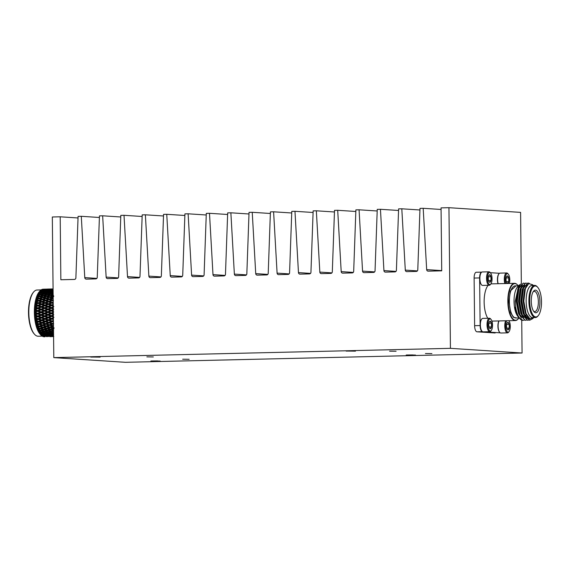 <?xml version="1.0" encoding="UTF-8"?>
<svg xmlns="http://www.w3.org/2000/svg" width="570" height="570" viewBox="0 0 570 570"><rect width="100%" height="100%" fill="white"/><g stroke="black" fill="none" stroke-linecap="round" stroke-linejoin="round"><path stroke-width="0.85" d="M53.295 309.574L53.801 357.618L450.428 348.334L448.953 207.694L441.059 207.879L441.722 270.836L428.191 271.149A1.624 1.503 93.7 0 1 426.674 269.624L423.189 208.299L419.99 208.371L417.789 269.824A1.624 1.503 93.7 0 1 416.299 271.42L406.816 271.634A1.624 1.503 93.7 0 1 405.299 270.109L401.807 208.798L398.615 208.869L396.406 270.301A1.624 1.503 93.7 0 1 394.924 271.897L385.448 272.125A1.624 1.503 93.7 0 1 383.931 270.6L380.447 209.297L377.247 209.375L375.046 270.821A1.624 1.503 93.7 0 1 373.564 272.41L364.073 272.645A1.624 1.503 93.7 0 1 362.556 271.12L359.072 209.796L355.887 209.874L353.685 271.327A1.624 1.503 93.7 0 1 352.196 272.923L342.713 273.137A1.624 1.503 93.7 0 1 341.195 271.612L337.704 210.294L334.512 210.373L332.31 271.812A1.624 1.503 93.7 0 1 330.821 273.401L321.345 273.621A1.624 1.503 93.7 0 1 319.834 272.097L316.343 210.8L313.144 210.871L310.942 272.317A1.624 1.503 93.7 0 1 309.46 273.899L299.984 274.127A1.624 1.503 93.7 0 1 298.466 272.603L294.975 211.299L291.783 211.37L289.574 272.816A1.624 1.503 93.7 0 1 288.092 274.412L278.609 274.64A1.624 1.503 93.7 0 1 277.091 273.123L273.6 211.798L270.415 211.876L268.214 273.329A1.624 1.503 93.7 0 1 266.732 274.925L257.241 275.139A1.624 1.503 93.7 0 1 255.723 273.614L252.239 212.296L249.04 212.375L246.839 273.814A1.624 1.503 93.7 0 1 245.357 275.403L235.88 275.616A1.624 1.503 93.7 0 1 234.363 274.099L230.871 212.802L227.679 212.874L225.471 274.32A1.624 1.503 93.7 0 1 223.989 275.916L214.505 276.144A1.624 1.503 93.7 0 1 212.988 274.619L209.496 213.301L206.297 213.372L204.096 274.84A1.624 1.503 93.7 0 1 202.614 276.421L193.123 276.635A1.624 1.503 93.7 0 1 191.606 275.111L188.121 213.8L184.922 213.878L182.721 275.303A1.624 1.503 93.7 0 1 181.239 276.899L171.762 277.127A1.624 1.503 93.7 0 1 170.245 275.602L166.754 214.299L163.561 214.377L161.353 275.823A1.624 1.503 93.7 0 1 159.871 277.419L150.387 277.647A1.624 1.503 93.7 0 1 148.87 276.122L145.379 214.805L142.194 214.876L139.992 276.329A1.624 1.503 93.7 0 1 138.51 277.925L129.02 278.139A1.624 1.503 93.7 0 1 127.509 276.614L124.018 215.303L120.819 215.374L118.617 276.813A1.624 1.503 93.7 0 1 117.135 278.409L107.659 278.623A1.624 1.503 93.7 0 1 106.141 277.098L102.65 215.802L99.458 215.88L97.249 277.305A1.624 1.503 93.7 0 1 95.767 278.901L86.291 279.129A1.624 1.503 93.7 0 1 84.773 277.604L81.289 216.301L78.09 216.379L75.888 277.839A1.624 1.503 93.7 0 1 74.406 279.435L60.855 279.756L60.199 216.799L52.326 216.985L53.295 309.574M521.728 320.141L522.07 353.015L125.443 362.306L53.801 357.618M479.626 277.932L474.119 278.067A5.957 2.273 -91.3 0 1 476.256 272.261L481.736 272.132A5.957 2.273 88.7 0 0 479.626 277.932L480.125 325.563A5.957 2.273 88.7 0 0 482.462 331.669L476.955 331.797L495.152 332.987M476.955 331.797A5.957 2.273 -91.3 0 1 474.618 325.691L480.125 325.563M474.119 278.067L474.618 325.691M522.07 353.015L450.428 348.334M488.953 271.805L482.291 271.954A6.733 2.565 88.7 0 0 481.244 272.581A6.733 2.565 88.7 0 0 479.883 278.744A6.733 2.565 88.7 0 0 481.529 284.843A6.733 2.565 88.7 0 0 482.605 285.413L489.267 285.264A6.733 2.565 -91.3 0 1 486.545 278.588A6.733 2.565 -91.3 0 1 488.953 271.805A6.733 2.565 -91.3 0 1 490.029 272.375L490.556 272.98A6.056 2.309 88.7 0 0 487.421 278.573A6.056 2.309 88.7 0 0 490.813 284.01A6.056 2.309 88.7 0 0 492.045 278.666A6.056 2.309 88.7 0 0 490.556 272.98M490.813 284.01L490.314 284.637A6.733 2.565 -91.3 0 1 489.267 285.264M489.772 282.278L490.998 280.476L490.955 276.721A3.762 1.432 88.7 0 0 489.694 274.754A3.762 1.432 88.7 0 0 489.06 275.103A3.762 1.432 88.7 0 0 488.469 276.557A3.762 1.432 88.7 0 0 488.511 280.312A3.762 1.432 88.7 0 0 489.224 281.958A3.762 1.432 88.7 0 0 489.772 282.278A3.762 1.432 88.7 0 0 490.998 280.476A3.762 1.432 88.7 0 0 490.955 276.721L489.694 274.754L489.103 275.168M488.561 280.533L490.998 280.476M488.426 276.778L490.955 276.721M481.401 284.679A6.398 2.437 -91.3 0 1 481.265 284.544A6.398 2.437 -91.3 0 1 479.698 278.751A6.398 2.437 -91.3 0 1 480.995 272.895A6.398 2.437 -91.3 0 1 481.116 272.752M488.198 285.285A18.618 7.097 88.7 0 0 484.144 300.939A18.618 7.097 88.7 0 0 487.806 318.281M499.626 332.281A6.398 2.437 -91.3 0 1 499.498 332.139A6.398 2.437 -91.3 0 1 497.945 326.81A6.398 2.437 -91.3 0 1 498.928 320.931M499.491 273.286L490.3 272.681M484.742 331.818L500.203 332.83M481.885 331.12A6.398 2.437 -91.3 0 1 481.75 330.978A6.398 2.437 -91.3 0 1 480.182 325.192A6.398 2.437 -91.3 0 1 481.479 319.335A6.398 2.437 -91.3 0 1 481.607 319.186M498.009 283.717A6.398 2.437 -91.3 0 1 498.736 274.056A6.398 2.437 -91.3 0 1 498.864 273.913M504.828 283.554A6.733 2.565 -91.3 0 1 504.507 276.614A6.733 2.565 -91.3 0 1 506.694 272.966L500.032 273.115A6.733 2.565 88.7 0 0 498.985 273.743A6.733 2.565 88.7 0 0 498.166 283.71M506.694 272.966A6.733 2.565 -91.3 0 1 507.77 273.536L508.298 274.142A6.056 2.309 88.7 0 0 505.561 276.022A6.056 2.309 88.7 0 0 505.768 283.532M509.359 283.447A6.056 2.309 88.7 0 0 509.787 279.827A6.056 2.309 88.7 0 0 508.298 274.142M507.514 283.44L508.739 281.637L508.697 277.882A3.762 1.432 88.7 0 0 507.435 275.916A3.762 1.432 88.7 0 0 506.801 276.265A3.762 1.432 88.7 0 0 506.21 277.718A3.762 1.432 88.7 0 0 506.253 281.473A3.762 1.432 88.7 0 0 506.965 283.119A3.762 1.432 88.7 0 0 507.514 283.44A3.762 1.432 88.7 0 0 508.739 281.637A3.762 1.432 88.7 0 0 508.697 277.882L507.435 275.916L506.844 276.329M506.303 281.694L508.739 281.637M506.167 277.939L508.697 277.882M499.014 320.931A6.733 2.565 88.7 0 0 499.762 332.438A6.733 2.565 88.7 0 0 500.83 333.015L507.5 332.859A6.733 2.565 -91.3 0 1 504.956 328.313A6.733 2.565 -91.3 0 1 505.676 320.775M506.78 320.753A6.056 2.309 88.7 0 0 505.946 328.797A6.056 2.309 88.7 0 0 509.046 331.612L508.54 332.239A6.733 2.565 -91.3 0 1 507.5 332.859M509.046 331.612A6.056 2.309 88.7 0 0 510.278 326.268A6.056 2.309 88.7 0 0 508.889 320.703M507.998 329.873L509.224 328.078L509.188 324.316A3.762 1.432 88.7 0 0 507.92 322.356A3.762 1.432 88.7 0 0 507.293 322.706A3.762 1.432 88.7 0 0 506.694 324.152A3.762 1.432 88.7 0 0 506.737 327.914A3.762 1.432 88.7 0 0 507.45 329.553A3.762 1.432 88.7 0 0 507.998 329.873A3.762 1.432 88.7 0 0 509.224 328.078A3.762 1.432 88.7 0 0 509.188 324.316L507.92 322.356L507.328 322.77M506.794 328.135L509.224 328.078M506.652 324.38L509.188 324.316M489.438 318.238L482.776 318.395A6.733 2.565 88.7 0 0 481.728 319.022A6.733 2.565 88.7 0 0 480.368 325.185A6.733 2.565 88.7 0 0 482.021 331.284A6.733 2.565 88.7 0 0 483.089 331.854L489.751 331.697A6.733 2.565 -91.3 0 1 487.029 325.028A6.733 2.565 -91.3 0 1 489.438 318.238A6.733 2.565 -91.3 0 1 490.514 318.815L491.041 319.414A6.056 2.309 88.7 0 0 487.906 325.007A6.056 2.309 88.7 0 0 491.297 330.45A6.056 2.309 88.7 0 0 492.53 325.107A6.056 2.309 88.7 0 0 491.041 319.414M491.297 330.45L490.799 331.077A6.733 2.565 -91.3 0 1 489.751 331.697M490.257 328.712L491.482 326.916L491.44 323.154A3.762 1.432 88.7 0 0 490.179 321.195A3.762 1.432 88.7 0 0 489.545 321.544A3.762 1.432 88.7 0 0 488.953 322.99A3.762 1.432 88.7 0 0 488.996 326.753A3.762 1.432 88.7 0 0 489.708 328.391A3.762 1.432 88.7 0 0 490.257 328.712A3.762 1.432 88.7 0 0 491.482 326.916A3.762 1.432 88.7 0 0 491.44 323.154L490.179 321.195L489.587 321.608M489.046 326.973L491.482 326.916M488.91 323.219L491.44 323.154M476.256 272.261A5.957 2.273 -91.3 0 1 476.335 272.261L481.686 272.132M518.386 318.68A18.618 7.097 -91.3 0 1 518.273 318.822A18.618 7.097 -91.3 0 1 515.387 320.547A18.618 7.097 -91.3 0 1 507.841 301.473A18.618 7.097 -91.3 0 1 514.518 283.326A18.618 7.097 -91.3 0 1 517.482 284.915A18.618 7.097 -91.3 0 1 517.596 285.057M518.942 317.932A18.318 6.99 -91.3 0 1 518.5 318.544A18.318 6.99 -91.3 0 1 508.233 301.473A18.318 6.99 -91.3 0 1 517.717 285.185A18.318 6.99 -91.3 0 1 518.194 285.777M518.002 286.503A16.081 6.135 -91.3 0 1 519.633 285.748L519.391 285.748M519.669 285.705A16.117 6.149 88.7 0 0 518.045 286.425M518.764 285.378L517.303 287.195A16.117 6.149 88.7 0 0 514.026 301.416A16.117 6.149 88.7 0 0 517.988 316.557L518.892 317.576A17.264 6.584 -91.3 0 1 515.109 307.301L516.904 313.785L519.954 318.787A18.618 7.097 -91.3 0 1 519.028 317.526C516.705 313.607 515.444 308.199 515.237 301.309L518.764 285.378L521.393 283.81M523.025 320.368A18.618 7.097 -91.3 0 1 522.925 320.376A18.618 7.097 -91.3 0 1 519.954 318.787M519.74 318.53L520.146 318.922M519.028 317.526L522.875 320.361L524.136 320.176M524.421 283.304L523.403 283.119L518.949 288.242L517.296 301.252L519.804 314.54L525.17 320.312L526.431 320.119M526.716 283.254L525.697 283.069L521.244 288.185L519.591 301.202L522.099 314.483L527.464 320.255L528.725 320.069M529.359 283.361L527.991 283.012L523.538 288.135L521.885 301.145L524.393 314.433L529.758 320.205L533.1 318.43M529.915 318.744L525.469 313.486L523.118 301.16L524.635 289.097L527.279 284.879M529.551 318.63L528.696 318.872M526.017 317.918L523.174 313.536L520.823 301.216L522.341 289.147L524.678 285.178M528.383 317.925L527.542 318.544M526.815 318.844L526.402 318.922M523.723 317.967L520.88 313.593L518.529 301.266L520.047 289.204L522.384 285.235M527.207 316.671L526.374 317.711M521.429 318.024L518.586 313.642L516.242 301.323L517.752 289.254L520.089 285.285M526.017 314.697L525.191 316.293M523.267 283.126L518.672 288.249L517.019 301.259L519.526 314.547L525.284 320.312M525.561 283.076L520.966 288.192L519.313 301.202L521.814 314.49L527.578 320.262M527.856 283.019L523.26 288.142L521.607 301.152L524.108 314.44L529.48 320.212L532.515 318.78M515.109 307.301L516.847 313.642M525.49 316.706L526.317 315.274M519.804 286.24L518.472 288.855M518.636 288.363L516.812 301.309L519.462 314.391M519.277 313.906L520.944 316.877M526.666 317.967L527.507 317.041M522.099 286.19L520.766 288.805M520.93 288.306L519.106 301.259L521.757 314.341M521.564 313.856L523.239 316.82M527.827 318.666L528.675 318.153M524.393 286.133L522.889 289.211L521.4 301.202L524.051 314.284M523.859 313.799L528.746 318.872L529.836 318.723M534.019 317.583L529.879 318.73L526.096 313.614L523.794 301.124L525.39 288.555L523.695 301.145L526.032 313.457M525.39 288.555L528.753 283.596L532.679 284.751L533.271 285.42M533.078 317.604A16.117 6.149 -91.3 0 1 526.139 301.131A16.117 6.149 -91.3 0 1 532.323 285.442M538.358 315.502L537.916 316.058A16.081 6.135 -91.3 0 1 535.422 317.547L532.665 317.611A16.081 6.135 -91.3 0 1 526.16 301.68A16.081 6.135 -91.3 0 1 531.917 285.456L534.667 285.392A16.081 6.135 -91.3 0 1 537.232 286.76L537.702 287.294A15.49 5.907 -91.3 0 1 541.5 301.316A15.49 5.907 -91.3 0 1 538.358 315.502A15.49 5.907 -91.3 0 1 529.68 301.067A15.49 5.907 -91.3 0 1 537.702 287.294M535.422 317.547A16.081 6.135 -91.3 0 1 528.903 301.067A16.081 6.135 -91.3 0 1 534.667 285.392M539.918 301.737A11.322 4.318 -91.3 0 1 534.054 311.804A11.322 4.318 -91.3 0 1 531.276 301.559A11.322 4.318 -91.3 0 1 533.57 291.192A11.322 4.318 -91.3 0 1 539.918 301.737M533.584 311.184A10.125 3.862 88.7 0 0 534.731 311.605A10.125 3.862 88.7 0 0 538.358 301.737A10.125 3.862 88.7 0 0 534.254 291.356A10.125 3.862 88.7 0 0 533.128 291.833M42.308 336.136L38.19 336.229A23.121 8.814 -91.3 0 1 34.506 334.255L34.036 333.721A22.522 8.593 -91.3 0 1 28.5 312.567A22.522 8.593 -91.3 0 1 33.074 292.702L33.523 292.146A23.121 8.814 -91.3 0 1 37.107 290.009L41.104 289.909M34.506 334.255A23.121 8.814 -91.3 0 1 28.821 312.538A23.121 8.814 -91.3 0 1 33.523 292.146M43.128 334.654L41.061 335.238A23.826 9.084 -91.3 0 1 40.605 334.761L40.05 334.127A23.121 8.814 -91.3 0 1 34.364 312.41A23.121 8.814 -91.3 0 1 39.059 292.018L39.594 291.363A23.826 9.084 -91.3 0 1 39.636 291.298L41.311 291.584L39.123 291.99A23.826 9.084 -91.3 0 1 39.594 291.363M44.132 336.792A23.826 9.084 -91.3 0 1 43.541 336.706L44.132 336.792M44.923 336.286L43.092 336.578A23.826 9.084 -91.3 0 1 42.508 336.321L41.945 335.794M44.011 335.616L42.066 336.058A23.826 9.084 -91.3 0 1 41.489 335.623L40.954 335.067M40.605 334.761A23.826 9.084 -91.3 0 1 40.499 334.64L40.085 334.127A23.826 9.084 -91.3 0 1 39.558 333.372L39.166 332.738A23.826 9.084 -91.3 0 1 38.675 331.833L38.311 331.092A23.826 9.084 -91.3 0 1 37.848 330.051L37.52 329.211A23.826 9.084 -91.3 0 1 37.107 328.049L36.815 327.116A23.826 9.084 -91.3 0 1 36.459 325.848L36.202 324.843A23.826 9.084 -91.3 0 1 35.896 323.475L35.689 322.406A23.826 9.084 -91.3 0 1 35.447 320.967L34.984 320.297L35.283 319.856A23.826 9.084 -91.3 0 1 35.098 318.359L34.67 317.746L34.984 317.212A23.826 9.084 -91.3 0 1 34.87 315.68L34.464 315.132L34.806 314.512A23.826 9.084 -91.3 0 1 34.756 312.966L34.378 312.488L34.742 311.79A23.826 9.084 -91.3 0 1 34.763 310.251L34.407 309.695L34.799 309.083A23.826 9.084 -91.3 0 1 34.884 307.572L34.556 307.102L34.977 306.432A23.826 9.084 -91.3 0 1 35.126 304.957L35.269 303.86A23.826 9.084 -91.3 0 1 35.483 302.456L35.668 301.416A23.826 9.084 -91.3 0 1 35.946 300.084L36.174 299.115A23.826 9.084 -91.3 0 1 36.509 297.889L36.786 296.998A23.826 9.084 -91.3 0 1 37.171 295.88L37.485 295.089A23.826 9.084 -91.3 0 1 37.919 294.106L38.268 293.408A23.826 9.084 -91.3 0 1 38.746 292.567L39.123 291.99M39.544 291.434L40.043 290.835A23.826 9.084 -91.3 0 1 40.584 290.315L42.244 290.522L40.043 290.835M40.484 290.543L41.012 289.98A23.826 9.084 -91.3 0 1 41.574 289.624L43.22 289.745L41.012 289.98M41.468 289.945L42.016 289.418A23.826 9.084 -91.3 0 1 42.6 289.239L44.232 289.268L42.016 289.418M34.806 314.512L36.708 313.692L34.756 312.966M34.535 309.603L37.983 311.006L34.592 312.403L38.012 313.642L37.741 313.251L40.078 312.253L37.72 311.37L34.378 312.324M36.708 313.692L38.012 313.642L34.456 314.968M34.984 317.212L36.851 316.4L34.87 315.68M35.461 315.082L37.869 315.965L40.164 314.968L37.763 314.084L34.67 315.046L38.154 316.279L34.67 317.746M35.283 319.856L37.114 319.065L35.098 318.359M35.668 317.775L38.112 318.637L40.37 317.661L37.934 316.792L34.87 317.661L38.411 318.865L34.984 320.297M35.689 322.406L37.492 321.651L35.447 320.967M35.981 320.397L38.468 321.231L40.691 320.29L38.211 319.442L35.981 320.397L35.183 320.212L38.774 321.373L35.404 322.748M36.202 324.843L37.976 324.116L35.896 323.475M36.815 327.116L38.56 326.446L36.459 325.848M37.52 329.211L39.237 328.591L37.107 328.049M37.421 329.424L40.926 330.23L43.014 329.51L40.399 328.883L40.47 328.12L39.237 328.591M38.311 331.092L40.007 330.536L37.848 330.051M38.211 331.213L41.76 331.975L43.819 331.341L41.175 330.792L41.218 330.009L40.007 330.536M39.166 332.738L40.848 332.253L38.675 331.833M39.074 332.759L42.65 333.478L44.688 332.937L42.023 332.467L42.03 331.669L40.848 332.253M40.085 334.127L41.753 333.714L39.558 333.372M39.993 334.048L43.605 334.711L45.621 334.262L42.942 333.892L42.907 333.094L41.753 333.714M42.707 334.904L40.499 334.64M43.705 335.808L41.489 335.623M44.731 336.414L42.508 336.321M44.98 336.777L44.581 336.785M38.653 292.61L44.261 292.146L42.216 291.755L39.558 292.253M38.268 293.408L40.434 292.93L38.746 292.567M37.827 294.042L38.717 293.735L40.791 294.248L43.42 293.628L41.354 293.137L38.717 293.735M37.485 295.089L39.629 294.54L37.919 294.106M37.071 295.73L37.948 295.467L40.057 296.065L42.657 295.353L40.556 294.783L37.948 295.467M36.786 296.998L38.903 296.386L37.171 295.88M36.395 297.64L39.401 298.096L41.973 297.312L39.843 296.664L37.271 297.419M36.174 299.115L37.919 298.338L39.529 298.837L36.509 297.889M35.668 301.416L37.727 300.696L35.946 300.084M35.269 303.86L37.299 303.112L35.483 302.456M37.77 303.66L34.799 304.743M34.977 306.432L36.972 305.648L35.126 304.957M35.817 304.394L38.062 305.228L40.52 304.287L38.283 303.468L35.019 304.665L38.276 305.834L34.549 307.266M34.799 309.083L36.765 308.277L34.884 307.572M35.554 306.981L37.834 307.843L40.256 306.874L37.983 306.019L34.763 307.18L38.069 308.391L34.456 309.759M35.404 309.653L37.727 310.529L40.107 309.538L37.791 308.669L34.407 309.859M34.742 311.79L36.679 310.971L34.763 310.251M35.369 312.36L37.741 313.251M37.934 316.792L38.154 316.279L36.851 316.4M38.211 319.442L38.411 318.865L37.114 319.065M38.603 322.014L36.416 322.934L38.938 323.724L41.118 322.82L38.603 322.014L38.774 321.373L37.492 321.651M35.604 322.67L36.416 322.934M39.102 324.465L36.95 325.335L39.508 326.076L41.653 325.221L39.102 324.465L39.245 323.774L37.976 324.116M37.763 314.084L38.012 313.642L41.468 314.882L38.154 316.279L41.667 317.497L38.411 318.865L41.98 320.055L38.774 321.373L42.394 322.513L36.124 325L36.95 325.335M39.708 326.76L37.584 327.572L40.178 328.249L42.287 327.465L39.708 326.76L39.815 326.033L38.56 326.446M42.793 325.555L40.648 326.396L43.227 327.102L45.358 326.282L42.793 325.555L42.914 324.843L36.736 327.18L37.584 327.572M42.608 290.721L42.244 290.522M41.788 291.833L41.311 291.584M42.522 292.88L44.588 293.358L47.232 292.773L45.172 292.332L41.631 293.479L40.434 292.93M41.717 294.49L43.812 295.046L46.426 294.384L44.346 293.849L40.848 295.039L39.629 294.54M40.997 296.336L43.121 296.97L45.7 296.229L43.591 295.616L40.142 296.835L38.903 296.386M38.34 298.473L38.717 298.587M36.679 299.585L38.853 300.319L41.382 299.471L39.223 298.758L36.679 299.585L35.86 299.991L37.727 300.696M36.195 301.915L38.404 302.706L40.898 301.808L38.703 301.038L36.195 301.915L35.39 302.257L37.299 303.112M37.983 306.019L36.972 305.648M37.791 308.669L38.069 308.391L36.765 308.277M37.72 311.37L37.983 311.006L36.679 310.971M38.945 316.35L41.375 317.226L43.648 316.243L41.232 315.36L38.945 316.35L37.869 315.965M39.209 319.015L41.681 319.87L43.911 318.908L41.453 318.046L39.209 319.015L38.112 318.637M39.579 321.601L42.095 322.413L44.289 321.487L41.795 320.661L39.579 321.601L38.468 321.231M40.064 324.073L42.615 324.836L44.774 323.959L42.244 323.176L40.064 324.073L38.938 323.724M40.648 326.396L39.508 326.076M40.399 328.883L38.311 329.624M41.175 330.792L39.109 331.455M42.023 332.467L39.986 333.044M42.942 333.892L40.919 334.376M43.904 335.039L41.895 335.424L46.598 335.31L43.904 335.039L43.84 334.248L44.795 334.854L47.495 335.146L49.505 334.747L46.818 334.419L46.769 333.628L50.395 334.554L52.412 334.106L49.733 333.728L49.704 332.93L48.55 333.55L45.878 333.129L45.864 332.331L44.688 332.937M41.895 335.424L40.926 334.804M44.902 335.894L42.907 336.179L47.609 336.072L44.902 335.894L44.809 335.124M45.935 336.457L48.642 336.521L45.935 336.457L45.8 335.716M46.968 336.706L46.811 336.008M43.441 289.182L48.151 289.068L43.349 289.246M45.322 289.923L45.436 289.197M42.422 289.496L47.125 289.389L42.187 289.667M44.339 290.387L44.417 289.624M41.425 290.123L46.127 290.016L41.083 290.372M44.332 290.472L49.041 290.358L44.332 290.472L43.391 291.135L43.434 290.358M40.463 291.049L42.494 291.377L45.165 290.935L43.142 290.643L40.463 291.049L39.537 291.697M43.398 291.541L45.443 291.918L48.108 291.427L46.07 291.078L42.479 292.175L42.494 291.377M41.631 293.479L41.61 292.681M40.848 295.039L40.791 294.248M40.142 296.835L40.057 296.065M39.223 298.758L39.401 298.096M38.703 301.038L38.853 300.319M38.283 303.468L38.404 302.706M39.387 303.062L41.617 303.867L44.097 302.948L41.881 302.157L39.387 303.062L38.582 303.368L41.817 304.508L38.276 305.834L38.062 305.228M39.066 305.598L41.332 306.446L43.769 305.484L41.517 304.651L38.276 305.834L41.56 307.023L38.069 308.391L37.834 307.843M38.86 308.228L41.168 309.104L43.562 308.121L41.268 307.259L38.069 308.391L41.41 309.61L37.983 311.006L37.727 310.529M40.078 312.253L41.382 312.246L38.012 313.642L41.19 314.526L43.505 313.536L41.126 312.645L41.118 311.811L43.477 310.814L41.14 309.93L41.41 309.61L40.107 309.538M41.126 312.645L38.796 313.642M41.14 309.93L37.983 311.006L44.809 313.486L43.505 313.536M41.19 314.526L41.468 314.882L40.164 314.968M41.453 318.046L41.667 317.497L40.37 317.661M41.795 320.661L41.98 320.055L40.691 320.29M42.244 323.176L42.394 322.513L41.118 322.82M45.899 324.302L43.748 325.171L46.305 325.912L48.443 325.064L45.899 324.302L46.042 323.618L41.653 325.221M43.441 327.764L41.332 328.541L43.94 329.182L46.035 328.434L43.441 327.764L43.534 327.016L42.287 327.465M46.498 326.603L44.382 327.415L46.968 328.092L49.077 327.301L46.498 326.603L46.605 325.869L41.774 327.657M44.175 329.781L42.095 330.486L44.731 331.049L46.804 330.379L44.175 329.781L44.232 329.011L43.014 329.51M44.994 331.576L42.935 332.203L45.6 332.68L47.645 332.089L44.994 331.576L45.016 330.785L43.819 331.341M46.099 333.992L45.621 334.262M46.961 335.089L46.598 335.31M45.586 291.163L45.165 290.935M44.802 292.41L44.261 292.146M45.515 293.579L47.588 294.091L50.21 293.464L48.144 292.98L44.631 294.149L43.42 293.628M44.745 295.303L46.847 295.901L49.448 295.196L47.353 294.626L43.89 295.83L42.657 295.353M44.061 297.262L46.199 297.932L48.764 297.155L46.64 296.507L43.227 297.732L41.973 297.312M40.356 298.402L42.515 299.1L45.066 298.288L42.921 297.604L40.356 298.402L39.529 298.837L41.382 299.471M39.822 300.647L42.016 301.409L44.524 300.54L42.351 299.799L39.822 300.647L39.002 301.024L40.898 301.808M41.517 304.651L40.52 304.287M41.268 307.259L40.256 306.874M38.767 310.921L41.118 311.811M41.232 315.36L42.251 314.925L44.66 315.801L46.954 314.811L44.56 313.928L44.809 313.486L41.468 314.882L44.952 316.115L43.648 316.243M44.66 315.801L44.952 316.115L41.375 317.226M42.458 317.611L44.909 318.473L47.16 317.504L44.724 316.635L41.667 317.497L45.201 318.708L41.681 319.87M42.779 320.24L45.265 321.074L47.481 320.133L45.009 319.286L42.779 320.24L41.98 320.055L45.572 321.216L42.095 322.413M43.748 325.171L42.615 324.836M44.382 327.415L43.227 327.102M41.332 328.541L40.47 328.12M42.095 330.486L41.218 330.009M42.935 332.203L42.03 331.669M45.878 333.129L43.84 333.664L42.907 333.094M43.84 333.664L46.519 334.048L48.55 333.55M46.818 334.419L44.795 334.854M47.802 335.424L45.792 335.759L50.502 335.652L47.802 335.424L47.716 334.647L48.692 335.267L53.395 335.153L50.701 334.875L50.637 334.091L53.559 334.911M45.792 335.759L45.429 335.523M48.813 336.136L51.521 336.257L48.813 336.136L48.699 335.381M49.846 336.542L52.561 336.557L49.846 336.542L49.704 335.823M53.765 336.549L50.887 336.642L50.716 335.965M50.887 336.642L49.733 336.656M47.36 289.054L52.062 288.947L47.36 289.054M49.22 289.724L49.355 289.026M46.327 289.218L51.029 289.111L46.156 289.339M48.229 290.037L48.322 289.296M45.315 289.695L50.018 289.581L45.023 289.902M47.26 290.643L47.324 289.873M47.26 290.885L49.291 291.22L51.963 290.778L49.932 290.479L47.26 290.885L46.327 291.541L46.355 290.75M46.355 292.096L48.407 292.524L51.051 291.99L49.013 291.591L45.45 292.716L45.443 291.918M44.631 294.149L44.588 293.358M43.89 295.83L43.812 295.046M43.227 297.732L43.121 296.97M42.351 299.799L42.515 299.1M41.881 302.157L42.016 301.409M44.56 303.504L41.817 304.508L41.617 303.867M42.615 304.238L44.859 305.064L47.31 304.123L45.08 303.311L41.817 304.508L45.066 305.67L41.56 307.023L41.332 306.446M42.344 306.824L44.631 307.686L47.046 306.717L44.774 305.862L41.56 307.023L44.866 308.228L41.41 309.61L41.168 309.104M45.066 298.288L46.327 298.68L45.066 298.288M42.166 312.203L44.531 313.087L46.868 312.096L44.517 311.206L41.382 312.246L44.781 310.842L43.477 310.814M47.916 312.488L45.593 313.486L47.98 314.369L50.295 313.372L47.916 312.488L48.172 312.089L44.809 313.486L44.531 313.087M44.56 313.928L42.251 314.925M44.588 308.505L41.41 309.61L44.781 310.842L44.524 310.372L46.897 309.382L44.588 308.505L44.866 308.228L43.562 308.121M45.009 319.286L45.201 318.708L43.911 318.908M45.401 321.851L43.213 322.77L45.735 323.568L47.908 322.663L45.401 321.851L45.572 321.216L44.289 321.487M42.394 322.513L43.213 322.77M44.724 316.635L44.952 316.115L48.457 317.34L45.201 318.708L48.771 319.891L45.572 321.216L49.184 322.349L44.774 323.959M49.583 325.392L47.445 326.232L50.025 326.945L52.148 326.126L49.583 325.392L49.704 324.686L45.358 326.282M47.196 328.719L45.101 329.46L47.723 330.066L49.804 329.353L47.196 328.719L47.267 327.957L46.035 328.434M47.973 330.629L45.906 331.291L48.55 331.818L50.609 331.184L47.973 330.629L48.008 329.845L46.804 330.379M48.82 332.31L46.783 332.887L49.448 333.322L51.478 332.773L48.82 332.31L48.828 331.512L47.645 332.089M49.925 334.497L49.505 334.747M49.405 290.558L49.041 290.358M48.585 291.669L48.108 291.427M53.117 292.417L51.963 292.175L48.429 293.322L47.232 292.773M48.514 294.334L50.602 294.889L53.217 294.22L51.136 293.692L47.645 294.882L46.426 294.384M47.787 296.179L49.911 296.813L52.497 296.065L50.381 295.459L46.939 296.678L45.7 296.229M45.13 298.31L45.507 298.423M43.477 299.421L45.65 300.155L48.179 299.314L46.02 298.602L43.477 299.421L42.657 299.827L44.524 300.54M42.992 301.758L45.194 302.542L47.688 301.644L45.5 300.875L42.992 301.758L42.18 302.1L44.097 302.948M44.774 305.862L43.769 305.484M42.201 309.496L44.524 310.372M44.517 311.206L44.781 310.842L48.172 312.089L46.868 312.096M45.999 318.858L48.471 319.706L50.709 318.744L48.251 317.889L45.999 318.858L44.909 318.473M46.377 321.444L48.885 322.257L51.079 321.33L48.585 320.504L46.377 321.444L45.265 321.074M46.861 323.91L49.405 324.679L51.564 323.803L49.034 323.019L46.861 323.91L45.735 323.568M47.445 326.232L46.305 325.912M45.101 329.46L44.232 329.011M45.906 331.291L45.016 330.785M46.783 332.887L45.864 332.331M49.733 333.728L47.716 334.212M50.701 334.875L48.692 335.267M53.573 335.858L51.699 335.737L51.606 334.968M51.699 335.737L49.398 335.815M49.704 336.022L53.573 336.015M53.573 336.321L52.725 336.3L52.597 335.559M52.725 336.3L50.552 336.357M50.737 336.478L53.58 336.5M53.58 336.578L51.735 336.599M53.081 288.926L50.139 289.09M50.238 289.019L53.081 288.997M52.119 289.767L52.233 289.04M53.081 289.19L48.984 289.503M49.212 289.339L53.081 289.296M51.136 290.223L51.215 289.467M48.215 289.966L52.917 289.852L47.873 290.216M53.088 290.044L50.181 290.978L50.231 290.194M53.103 290.964L50.196 291.377L49.276 292.018L49.291 291.22M48.429 293.322L48.407 292.524M47.645 294.882L47.588 294.091M46.939 296.678L46.847 295.901M46.02 298.602L46.199 297.932M45.5 300.875L45.65 300.155M45.08 303.311L45.194 302.542M46.184 302.898L48.407 303.71L50.887 302.791L48.671 301.993L46.184 302.898L45.379 303.204L48.607 304.344L45.066 305.67L44.859 305.064M45.857 305.442L48.129 306.282L50.566 305.328L48.307 304.494L45.066 305.67L48.35 306.86L44.866 308.228L44.631 307.686M45.593 313.486L48.258 314.726L46.954 314.811M48.956 312.046L51.329 312.93L53.665 311.933L51.307 311.049L48.172 312.089L51.599 313.329L44.952 316.115L48.165 317.07L50.445 316.086L48.023 315.203L47.98 314.369M48.023 315.203L45.735 316.193M45.65 308.071L47.958 308.947L50.36 307.964L48.065 307.095L44.866 308.228L48.201 309.453L46.897 309.382M48.065 307.095L51.663 308.071L44.781 310.842L47.908 311.647L50.267 310.657L47.93 309.774L47.958 308.947M48.165 317.07L48.457 317.34L47.16 317.504M48.585 320.504L48.771 319.891L47.481 320.133M49.034 323.019L49.184 322.349L47.908 322.663M53.452 324.373L52.697 324.145L52.832 323.454L48.443 325.064M50.231 327.608L48.122 328.384L50.73 329.025L52.832 328.27L50.231 327.608L50.324 326.859L49.077 327.301M53.473 326.489L53.402 325.712L48.557 327.501M50.965 329.624L48.892 330.329L51.521 330.892L53.594 330.215L50.965 329.624L51.029 328.847L49.804 329.353M53.53 331.761L51.785 331.419L51.806 330.629L50.609 331.184M53.544 333.115L52.668 332.973L52.654 332.175L51.478 332.773M52.889 333.835L52.412 334.106M52.383 290.999L51.963 290.778M51.592 292.246L51.051 291.99M53.124 293.229L51.421 293.992L50.21 293.464M53.138 294.726L50.68 295.673L49.448 295.196M53.438 296.35L50.018 297.576L48.764 297.155M47.153 298.238L49.305 298.944L51.856 298.131L49.711 297.447L47.153 298.238L46.327 298.68L48.179 299.314M46.612 300.49L48.806 301.252L51.321 300.383L49.141 299.635L46.612 300.49L45.8 300.867L47.688 301.644M48.307 304.494L47.31 304.123M51.364 303.34L48.607 304.344L51.863 305.513L48.35 306.86L47.046 306.717M48.992 309.332L51.321 310.215L53.694 309.225L51.378 308.349L48.201 309.453L51.571 310.686L48.172 312.089L47.908 311.647M47.93 309.774L45.564 310.764M48.251 317.889L48.457 317.34L51.706 318.317L53.958 317.34L51.521 316.471L51.742 315.958L50.445 316.086M49.049 314.761L51.457 315.645L53.751 314.654L51.357 313.771L48.258 314.726L51.742 315.958L48.457 317.34L51.998 318.544L48.471 319.706M53.402 319.677L51.799 319.129L49.569 320.084L48.771 319.891L52.362 321.06L48.885 322.257M52.697 324.145L50.538 325.014L49.405 324.679M53.295 326.446L51.172 327.251L50.025 326.945M48.122 328.384L47.267 327.957M48.892 330.329L48.008 329.845M51.785 331.419L49.733 332.039L48.828 331.512M49.733 332.039L52.39 332.524L53.53 332.196M52.668 332.973L50.637 333.507L49.704 332.93M50.637 333.507L53.551 333.835M53.608 334.262L51.592 334.697M53.566 335.438L52.226 335.36M52.59 335.602L53.566 335.673M53.081 289.439L51.82 289.745M52.105 289.539L53.088 289.617M51.129 290.308L53.152 290.593M50.196 291.377L53.11 291.598M53.145 291.94L52.24 292.56L52.233 291.762M49.319 292.724L51.386 293.194L53.117 292.809M51.421 293.992L51.386 293.194M50.68 295.673L50.602 294.889M50.018 297.576L49.911 296.813M49.141 299.635L49.305 298.944M48.671 301.993L48.806 301.252M53.231 303.646L51.877 303.147L48.607 304.344L48.407 303.71M49.141 306.667L51.428 307.529L53.844 306.553L51.571 305.705L48.35 306.86L48.129 306.282M51.357 313.771L51.599 313.329L50.295 313.372M51.856 298.131L53.117 298.523L51.856 298.131M53.324 312.609L51.599 313.329L51.329 312.93M51.307 311.049L51.571 310.686L50.267 310.657M53.352 315.281L51.742 315.958L51.457 315.645M51.521 316.471L49.255 317.454M51.378 308.349L51.663 308.071L50.36 307.964M51.706 318.317L50.709 318.744M53.423 322.093L52.198 321.694L52.362 321.06L51.079 321.33M49.184 322.349L52.533 323.404L53.438 323.033M53.438 323.219L51.564 323.803M53.466 325.691L52.148 326.126M54.064 327.8L52.832 328.27M53.737 296.514L52.497 296.065M51.948 298.16L52.319 298.274M53.181 298.559L49.448 299.67L51.321 300.383M53.202 301.038L52.29 300.718L48.97 301.936L50.887 302.791M51.571 305.705L50.566 305.328M53.302 309.98L51.571 310.686L51.321 310.215M53.274 307.437L51.663 308.071L51.428 307.529M51.799 319.129L51.998 318.544L53.395 318.908M49.569 320.084L52.062 320.917L53.409 320.34M53.409 320.625L52.062 320.917M52.198 321.694L50.003 322.613M53.658 323.753L52.533 323.404M50.538 325.014L53.466 325.613M53.466 325.741L53.103 325.755M51.172 327.251L53.765 327.928M53.986 328.562L51.899 329.303L51.029 328.847M51.899 329.303L53.509 329.681M53.516 330.878L52.697 331.134L51.806 330.629M52.697 331.134L53.523 331.298M53.573 332.723L52.654 332.175M52.305 293.415L53.131 293.621M51.535 295.146L53.644 295.745M50.858 297.105L53.174 297.718M52.818 298.438L52.996 297.775M50.267 299.264L52.44 299.998L53.195 299.749M52.29 300.718L52.44 299.998M49.782 301.601L51.991 302.385L53.217 301.943M51.877 303.147L51.991 302.385M49.405 304.074L51.656 304.907L53.238 304.294M53.245 304.993L51.863 305.513L51.656 304.907M53.331 312.923L51.599 313.329L53.338 313.956M53.359 315.68L51.742 315.958L53.366 316.528M53.381 317.967L51.998 318.544L53.395 319.015M53.302 310.208L51.571 310.686L53.316 311.32M52.39 313.322L53.338 313.678M53.274 307.579L51.663 308.071L53.288 308.662M52.533 316.036L53.366 316.336M53.388 318.445L52.796 318.701M53.245 305.05L51.863 305.513L53.259 306.019M53.416 321.181L52.362 321.06L53.416 321.394M53.409 300.333L52.597 300.704L53.202 300.91M53.224 302.649L52.176 303.048L53.231 303.418M52.362 310.607L53.309 310.964M52.447 307.914L53.281 308.228M52.654 305.278L53.252 305.499M99.401 217.491L81.289 216.301M96.829 278.395L84.773 277.604M120.762 216.985L102.65 215.802M118.211 277.889L106.141 277.098M142.137 216.486L124.018 215.303M139.586 277.405L127.509 276.614M163.505 215.987L145.379 214.805M160.932 276.913L148.87 276.122M184.865 215.489L166.754 214.299M182.293 276.393L170.245 275.602M206.24 214.99L188.121 213.8M203.69 275.901L191.606 275.111M227.622 214.484L209.496 213.301M225.05 275.41L212.988 274.619M248.983 213.985L230.871 212.802M246.432 274.882L234.363 274.099M270.358 213.486L252.239 212.296M267.807 274.405L255.723 273.614M291.719 212.988L273.6 211.798M289.154 273.906L277.091 273.123M313.087 212.482L294.975 211.299M310.522 273.393L298.466 272.603M334.455 211.983L316.343 210.8M331.897 272.88L319.834 272.097M355.83 211.484L337.704 210.294M353.272 272.403L341.195 271.612M377.19 210.986L359.072 209.796M374.625 271.904L362.556 271.12M398.558 210.48L380.447 209.297M395.986 271.391L383.931 270.6M419.933 209.981L401.807 208.798M417.375 270.9L405.299 270.109M441.073 209.468L423.189 208.299M441.714 270.608L426.674 269.624M521.343 283.81L520.595 212.382L448.953 207.694M407.407 354.989L415.509 355.074L407.407 354.989M152.09 360.967L160.191 361.052L152.09 360.967M92.034 357.041L100.135 357.126L92.034 357.041M347.351 351.063L355.452 351.149L347.351 351.063M425.427 353.528L431.91 353.599L425.427 353.528M182.678 359.214L189.162 359.285L182.678 359.214M146.861 356.87L153.337 356.941L146.861 356.87M389.602 351.184L396.086 351.255L389.602 351.184M78.033 217.961L60.199 216.799M347.037 351.07L352.139 351.013M346.147 351.091L353.03 351.02M91.72 357.048L96.814 356.991M90.83 357.077L97.712 357.005M151.777 360.981L156.878 360.924M150.886 361.002L157.769 360.931M407.094 354.996L412.195 354.946M406.203 355.024L413.086 354.953M516.035 285.827L510.357 290.978L508.967 301.523L510.706 312.617L513.378 317.305L516.791 317.982M518.443 285.769L515.123 285.848A16.081 6.135 88.7 0 0 509.359 301.523A16.081 6.135 88.7 0 0 515.879 318.003L519.213 317.925M491.924 321.102L515.387 320.547M490.913 283.881L514.518 283.326M523.224 288.256L522.889 289.211M522.206 291.641L522.597 291.633M41.382 327.8L42.166 327.515M48.165 327.643L48.949 327.358"/></g></svg>

